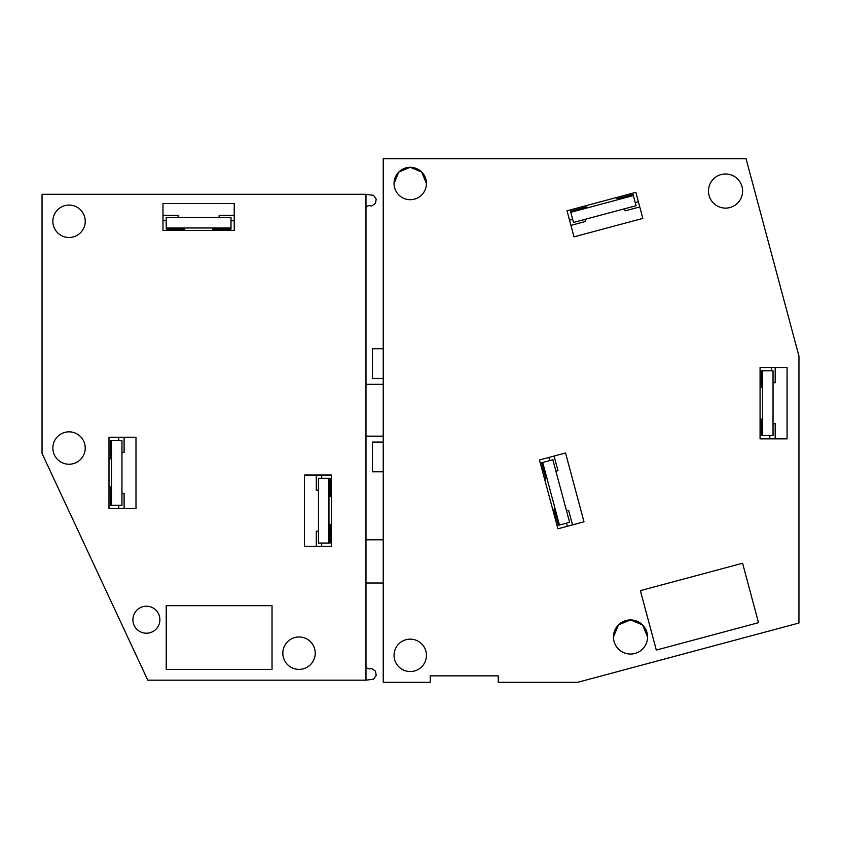 <?xml version="1.0" encoding="UTF-8"?>
<svg xmlns="http://www.w3.org/2000/svg" width="841" height="841" viewBox="0 0 841 841"><rect width="100%" height="100%" fill="white"/><g stroke="black" fill="none" stroke-linecap="round" stroke-linejoin="round"><path stroke-width="1.26" d="M383.244 682.335L430.214 682.335L430.214 675.859L498.24 675.859L498.24 682.335L577.599 682.335L798.95 623.023L798.95 356.111L746.041 158.665L383.244 158.665L383.244 682.335M656.316 650.072L640.379 590.624L742.592 563.239L758.519 622.687L656.316 650.072M539.47 459.964L565.551 452.984L583.99 521.819L557.919 528.8L539.47 459.964M624.6 208.768L625.157 210.849L639.759 206.939L642.839 218.408L574.004 236.857L642.839 218.408L635.849 192.337L567.013 210.776L574.004 236.857L570.923 225.377L585.525 221.467L584.968 219.385M773.037 382.708L775.192 382.708L775.192 367.591L787.071 367.591L787.071 438.855L787.071 367.591L760.075 367.591L760.075 438.855L787.071 438.855L775.192 438.855L775.192 423.738L773.037 423.738M426.44 183.496A16.2 16.2 0 0 0 410.24 167.296A16.2 16.2 0 0 0 394.051 183.496A16.2 16.2 0 0 0 410.24 199.695A16.2 16.2 0 0 0 426.44 183.496L421.719 172.079L410.324 167.296M742.592 191.054A17.062 17.062 0 0 0 725.531 173.992A17.062 17.062 0 0 0 708.469 191.054A17.062 17.062 0 0 0 725.531 208.116A17.062 17.062 0 0 0 742.592 191.054M647.57 636.984A17.062 17.062 0 0 0 630.508 619.933A17.062 17.062 0 0 0 613.446 636.984A17.062 17.062 0 0 0 630.508 654.046A17.062 17.062 0 0 0 647.57 636.984L642.598 624.958L630.592 619.933M426.44 655.349A16.2 16.2 0 0 0 410.24 639.149A16.2 16.2 0 0 0 394.051 655.349A16.2 16.2 0 0 0 410.24 671.538A16.2 16.2 0 0 0 426.44 655.349M410.166 167.296L398.76 172.079L394.051 183.496M630.435 619.933L618.419 624.958L613.446 636.984M555.291 513.862L554.009 514.198L543.381 474.566L544.674 474.229M549.699 460.584L548.858 457.451M555.901 471.212L557.982 470.655L554.072 456.053L565.551 452.984L583.99 521.819L572.521 524.889L568.611 510.287L566.519 510.844M566.466 523.155L567.307 526.287M581.961 208.158L581.615 206.865L621.247 196.247L621.594 197.54M635.239 202.565L638.361 201.724M572.658 219.333L569.536 220.163M761.41 423.738L760.075 423.738L760.075 382.708L761.41 382.708M771.512 370.828L771.512 367.591M769.799 435.617L769.799 438.855M430.214 675.859L440.747 675.859M487.717 675.859L498.24 675.859M383.244 442.093L372.447 442.093L372.447 471.79L383.244 471.79M383.244 378.387L372.447 378.387L372.447 348.7L383.244 348.7M559.465 525.036L542.697 462.455L552.831 459.743L569.599 522.324L558.371 525.331L554.135 509.52L552.674 509.215M544.726 479.559L545.841 478.561L541.604 462.75L542.697 462.455M616.264 197.582L617.252 198.697L633.063 194.46L633.357 195.554L570.787 212.321L570.492 211.228L586.303 206.991L586.597 205.53M760.075 387.869L761.41 387.207L761.41 370.828L762.545 370.828L762.545 435.617L761.41 435.617L761.41 419.249L760.075 418.576M633.357 195.554L636.08 205.688L573.499 222.455L570.787 212.321M762.545 370.828L773.037 370.828L773.037 435.617L762.545 435.617M42.05 453.436L147.785 680.18L365.972 680.18L365.972 194.292L42.05 194.292L42.05 453.436M121.956 493.383L124.111 493.383L124.111 508.5L135.99 508.5L135.99 437.236L108.994 437.236L108.994 508.5L135.99 508.5L135.99 437.236L124.111 437.236L124.111 452.353L121.956 452.353M318.466 531.176L316.3 531.176L316.3 546.293L304.431 546.293L304.431 475.028L304.431 546.293L331.417 546.293L331.417 475.028L304.431 475.028L316.3 475.028L316.3 490.145L318.466 490.145M178.103 217.504L178.103 215.349L162.986 215.349L162.986 203.469L234.24 203.469L162.986 203.469L162.986 230.466L234.24 230.466L234.24 203.469L234.24 215.349L219.133 215.349L219.133 217.504M52.846 221.288A16.2 16.2 0 0 0 69.046 237.488A16.2 16.2 0 0 0 85.235 221.288A16.2 16.2 0 0 0 69.046 205.088A16.2 16.2 0 0 0 52.846 221.288M52.846 448.032A16.2 16.2 0 0 0 69.046 464.232A16.2 16.2 0 0 0 85.235 448.032A16.2 16.2 0 0 0 69.046 431.832A16.2 16.2 0 0 0 52.846 448.032M159.895 619.712A13.498 13.498 0 0 0 146.397 606.214A13.498 13.498 0 0 0 132.899 619.712A13.498 13.498 0 0 0 146.397 633.21A13.498 13.498 0 0 0 159.895 619.712M282.828 653.184A16.2 16.2 0 0 0 299.028 669.383A16.2 16.2 0 0 0 315.228 653.184A16.2 16.2 0 0 0 299.028 636.984A16.2 16.2 0 0 0 282.828 653.184M272.032 669.383L166.224 669.383L166.224 605.678L272.032 605.678L272.032 669.383M118.707 505.262L118.707 508.5M110.329 493.383L108.994 493.383L108.994 452.353L110.329 452.353M118.707 440.474L118.707 437.236M330.082 490.145L331.417 490.145L331.417 531.176L330.082 531.176M321.704 543.055L321.704 546.293M321.704 478.266L321.704 475.028M231.002 220.752L234.24 220.752M219.133 229.13L219.133 230.466L178.103 230.466L178.103 229.13M166.224 220.752L162.986 220.752M365.972 665.683C366.255 667.922 367.528 668.984 369.777 668.879L371.701 668.532L375.454 671.16L376.211 675.418L373.583 679.171L365.972 680.18M365.972 208.862A3.238 3.238 0 0 1 369.777 205.677L371.701 206.013L375.454 203.385L376.211 199.138L373.583 195.385L365.972 194.292M365.972 583.002L383.244 583.002M365.972 539.817L383.244 539.817M365.972 384.326L383.244 384.326M365.972 436.153L383.244 436.153M108.994 486.907L110.329 486.907L110.329 505.262L111.464 505.262L111.464 440.474L110.329 440.474L110.329 458.829L108.994 458.829M331.417 496.621L330.082 496.621L330.082 478.266L328.957 478.266L328.957 543.055L330.082 543.055L330.082 524.7L331.417 524.7M212.647 230.466L212.647 229.13L231.002 229.13L231.002 227.995L166.224 227.995L166.224 229.13L184.578 229.13L184.578 230.466M111.464 440.474L121.956 440.474L121.956 505.262L111.464 505.262M328.957 478.266L318.466 478.266L318.466 543.055L328.957 543.055M231.002 227.995L231.002 217.504L166.224 217.504L166.224 227.995"/></g></svg>
